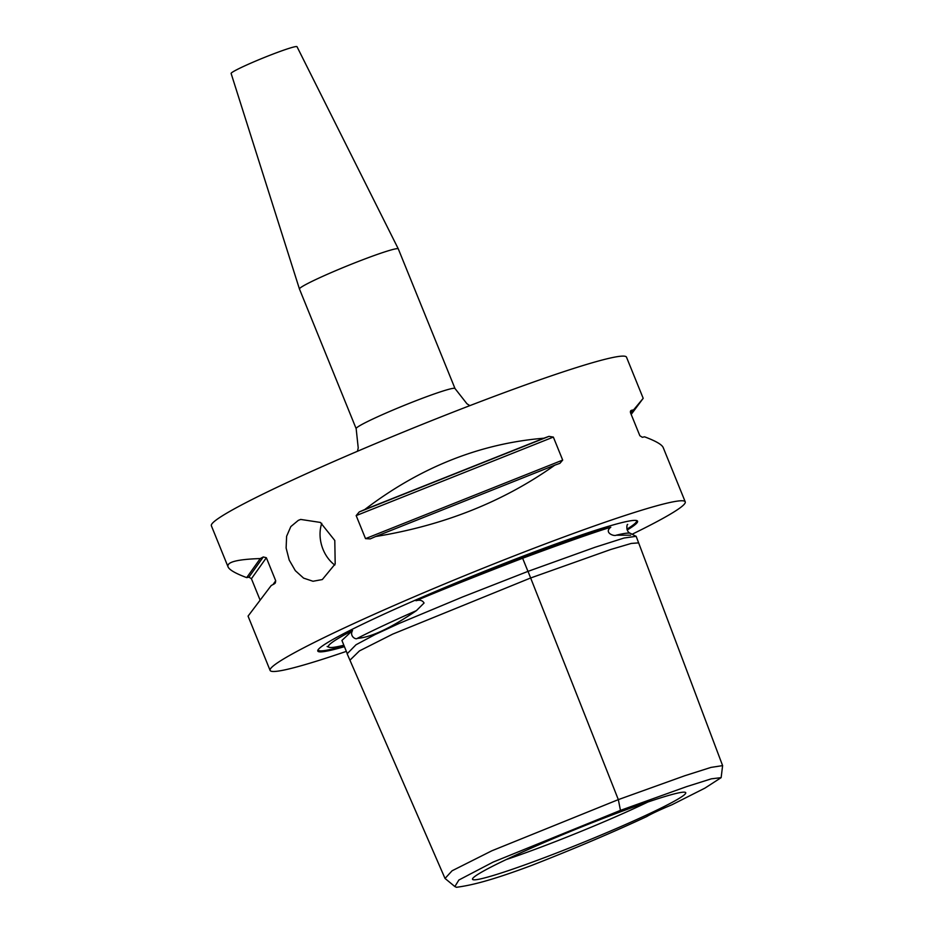 <?xml version="1.0" encoding="UTF-8"?>
<svg xmlns="http://www.w3.org/2000/svg" width="934" height="934" viewBox="0 0 934 934"><rect width="100%" height="100%" fill="white"/><g stroke="black" fill="none" stroke-linecap="round" stroke-linejoin="round"><path stroke-width="1.4" d="M321.751 523.32A32.001 24.763 -107.5 0 0 334.792 565.058M322.335 579.547L313.007 581.263L303.597 578.123L295.319 570.662L289.213 560.073L286.119 548.001L286.61 536.279L290.813 526.601L298.308 520.366L300.701 519.432L320.385 522.433L334.792 540.482L335.189 563.926L322.335 579.547M356.158 428.659A53.343 3.467 157.9 0 1 373.367 418.759A53.343 3.467 157.9 0 1 443.078 390.996A53.343 3.467 157.9 0 1 454.998 388.521L398.304 248.899A53.343 3.467 157.9 0 0 398.293 248.876L297.012 46.7A35.562 2.312 157.9 0 0 289.073 48.358A35.562 2.312 157.9 0 0 252.285 62.52A35.562 2.312 157.9 0 0 231.118 73.459L299.452 289.015A53.343 3.467 157.9 0 0 299.464 289.026L356.158 428.659L358.224 447.923L357.465 451.274M647.881 802.037A108.904 7.087 -22.1 0 1 640.899 805.353A108.904 7.087 -22.1 0 1 506.17 859.584M509.637 857.949A115.069 7.495 -22.1 0 1 620.515 811.821A115.069 7.495 -22.1 0 1 685.556 792.476A115.069 7.495 -22.1 0 1 648.628 814.051A115.069 7.495 -22.1 0 1 534.073 861.522A115.069 7.495 -22.1 0 1 472.487 878.987A115.069 7.495 -22.1 0 1 509.637 857.949M454.87 886.553L456.481 887.3C468.868 885.56 486.357 882.361 531.691 865.409C573.803 848.936 612.155 832.661 646.748 816.573A35.562 2.312 -22.1 0 1 672.06 804.711L704.948 788.109L721.141 777.648L711.334 778.828L686.385 786.708L620.456 810.373L618.331 799.621L491.844 850.792L452.103 870.768L445.028 878.45L454.87 886.553L458.886 880.003L493.164 862.07L620.456 810.373M721.141 777.648L722.612 765.623L710.972 767.409L684.762 775.745L618.331 799.621L528.025 571.363L462.575 596.966L399.32 623.363L375.129 634.525L356.006 644.764L347.144 653.788M343.852 645.219A161.092 10.484 -22.1 0 1 328.791 647.134A161.092 10.484 -22.1 0 1 352.55 630.508C349.211 636.007 355.772 640 357.267 638.389C371.102 637.362 390.809 628.115 416.401 610.638L424.059 603.025C422.53 600.387 419.845 599.616 415.992 600.737A161.092 10.484 -22.1 0 1 610.789 527.22C603.621 532.59 613.953 536.583 616.206 535.217L630.637 535.194M352.55 630.508L341.914 640.444L347.25 653.59M610.789 527.22C593.148 532.649 563.762 542.993 522.631 558.252L527.967 571.386M522.631 558.252C479.294 574.877 443.755 589.039 415.992 600.737M616.206 535.217A161.745 10.531 -22.1 0 1 630.45 533.361L635.961 536.291M636.147 536.303L623.959 538.042L595.063 547.254L528.025 571.363M344.436 646.667A172.568 11.231 -22.1 0 1 317.852 650.227A172.568 11.231 -22.1 0 1 473.445 575.718A172.568 11.231 -22.1 0 1 636.941 520.658A172.568 11.231 -22.1 0 1 627.204 530.01M632.318 534.143A224.032 14.582 157.9 0 0 685.241 501.838A224.032 14.582 157.9 0 0 635.167 512.229A224.032 14.582 157.9 0 0 402.951 601.636A224.032 14.582 157.9 0 0 270.101 670.414A224.032 14.582 157.9 0 0 320.175 660.023A224.032 14.582 157.9 0 0 346.351 651.372M375.702 536.513A224.032 14.582 157.9 0 0 370.203 538.895L365.521 538.626L356.169 515.603L359.251 511.937A224.032 14.582 -22.1 0 1 364.75 509.544L543.868 438.209A224.032 14.582 -22.1 0 1 548.958 436.376L553.348 437.077L562.688 460.088L559.91 463.334A224.032 14.582 157.9 0 0 554.808 465.167C503.484 501.651 443.778 525.433 375.702 536.513L554.808 465.167M364.75 509.544C420.172 467.315 479.878 443.533 543.868 438.209M685.241 501.838L663.198 447.561C661.926 444.561 655.715 440.988 644.565 436.82A224.032 14.582 157.9 0 0 642.335 437.299L639.848 435.723L630.497 412.7L631.384 410.341A224.032 14.582 -22.1 0 1 633.626 409.863L630.894 413.68M630.578 410.902L631.384 410.341L630.322 411.836M633.626 409.863L643.199 398.316L631.197 414.416M260.072 600.037L251.421 578.73L248.923 577.142A224.032 14.582 -22.1 0 1 246.693 577.621L260.271 558.567A224.032 14.582 -22.1 0 1 263.306 556.956L266.365 557.738L275.705 580.761L275.343 582.956L274.257 583.913A224.032 14.582 157.9 0 0 271.222 585.525L248.059 616.125L270.101 670.414M246.693 577.621C235.543 573.453 229.344 569.88 228.059 566.88C226.413 562.105 237.143 559.326 260.271 558.567M398.293 248.876A53.343 3.467 157.9 0 0 386.384 251.374A53.343 3.467 157.9 0 0 331.208 272.6A53.343 3.467 157.9 0 0 299.452 289.015M643.199 398.316L626.504 357.185A224.032 14.582 157.9 0 0 576.43 367.576A224.032 14.582 157.9 0 0 344.214 456.971A224.032 14.582 157.9 0 0 211.364 525.749L228.059 566.88M636.124 536.233L638.634 542.876L631.267 543.436L610.813 549.472L530.64 577.983L392.7 634.116L359.427 650.916L349.935 660.198L445.028 878.45M357.267 638.389A161.745 10.531 -22.1 0 1 416.401 610.638M344.121 645.873A171.809 11.185 -22.1 0 1 318.144 649.702M636.358 520.495A171.809 11.185 -22.1 0 1 626.924 529.146M359.251 511.937L548.958 436.376M356.169 515.603L553.348 437.077M365.521 538.626L562.688 460.088M248.923 577.142L263.306 556.956M251.421 578.73L266.365 557.738M272.985 584.591L275.705 580.761M638.634 542.876L722.612 765.623M627.683 524.453L627.695 524.453C626.807 523.705 625.57 531.785 630.45 533.361M328.791 647.134L327.122 646.503M347.109 653.695L349.935 660.198M454.998 388.521L466.953 403.768L469.837 405.636"/></g></svg>
